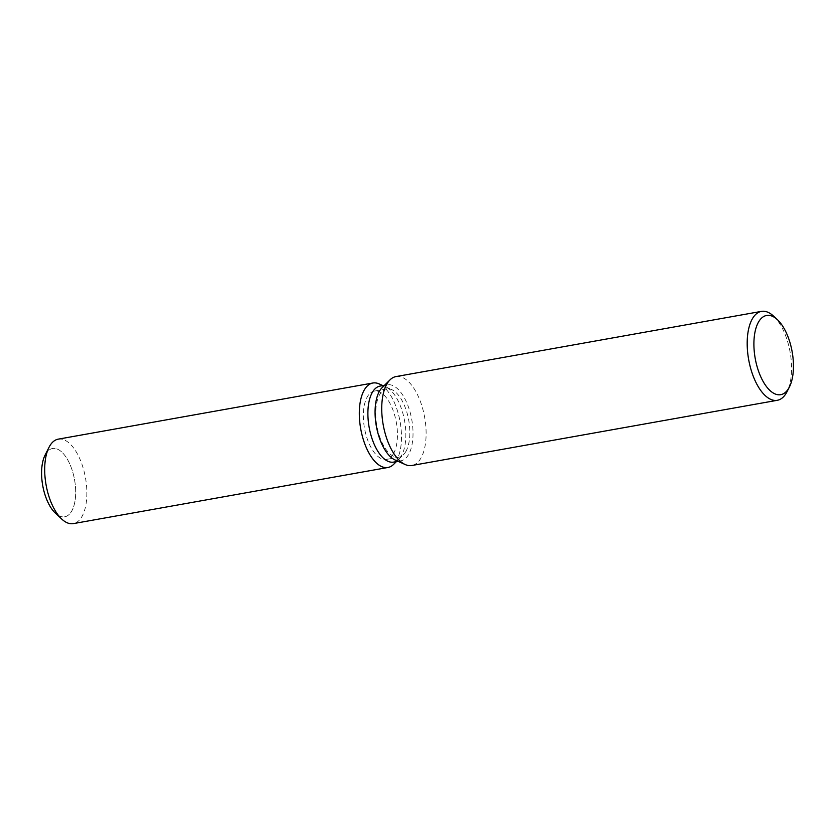 <?xml version="1.0" encoding="UTF-8"?>
<svg xmlns="http://www.w3.org/2000/svg" width="835" height="835" viewBox="0 0 835 835"><rect width="100%" height="100%" fill="white"/><g stroke="black" fill="none" stroke-linecap="round" stroke-linejoin="round"><path stroke-width="0.63" stroke-dasharray="4.17 3.13" d="M393.275 454.031A34.694 16.178 -100.1 0 1 386.49 459.396A34.694 16.178 -100.1 0 1 366.429 436.298A34.694 16.178 -100.1 0 1 367.525 396.458A34.694 16.178 -100.1 0 1 374.31 391.093A34.694 16.178 -100.1 0 1 394.37 414.202A34.694 16.178 -100.1 0 1 393.275 454.031M45.059 455.138A34.694 16.178 -100.1 0 1 45.758 453.864A34.694 16.178 -100.1 0 1 52.542 448.499A34.694 16.178 -100.1 0 1 72.603 471.608A34.694 16.178 -100.1 0 1 71.507 511.448A34.694 16.178 -100.1 0 1 64.723 516.802A34.694 16.178 -100.1 0 1 58.492 515.487M380.092 386.083A38.608 18.005 -100.1 0 1 385.812 386.918A38.608 18.005 -100.1 0 1 403.91 417.5A38.608 18.005 -100.1 0 1 401.207 456.129A38.608 18.005 -100.1 0 1 398.723 459.333A38.608 18.005 -100.1 0 1 393.65 462.099M396.322 460.847A42.898 20.009 -100.1 0 1 393.577 464.406A42.898 20.009 -100.1 0 0 396.322 460.847A42.898 20.009 -100.1 0 0 399.339 417.928A42.898 20.009 -100.1 0 0 379.215 383.943A42.898 20.009 -100.1 0 1 399.339 417.928A42.898 20.009 -100.1 0 1 396.322 460.847M382.19 387.565A38.608 18.005 -100.1 0 1 387.263 384.799A38.608 18.005 -100.1 0 1 409.599 410.517A38.608 18.005 -100.1 0 1 408.378 454.856A38.608 18.005 -100.1 0 1 400.831 460.826A38.608 18.005 -100.1 0 1 395.112 459.981M395.988 376.585A45.163 21.063 -100.1 0 1 422.113 406.666A45.163 21.063 -100.1 0 1 420.683 458.519A45.163 21.063 -100.1 0 1 411.853 465.502M773.575 316.121A45.163 21.063 -100.1 0 1 787.05 391.667M405.664 451.829A34.694 16.178 -100.1 0 1 403.441 454.699A34.694 16.178 -100.1 0 1 398.88 457.183A34.694 16.178 -100.1 0 1 378.808 434.085A34.694 16.178 -100.1 0 1 379.904 394.245A34.694 16.178 -100.1 0 1 386.688 388.88A34.694 16.178 -100.1 0 1 391.824 389.642A34.694 16.178 -100.1 0 1 408.096 417.114A34.694 16.178 -100.1 0 1 405.664 451.829M45.758 453.864A34.694 16.178 -100.1 0 1 52.542 448.499A34.694 16.178 -100.1 0 1 72.603 471.608A34.694 16.178 -100.1 0 1 71.507 511.448A34.694 16.178 -100.1 0 1 64.723 516.802A34.694 16.178 -100.1 0 1 55.413 513.17M58.241 439.147A42.898 20.009 -100.1 0 1 83.062 467.715A42.898 20.009 -100.1 0 1 81.705 516.98A42.898 20.009 -100.1 0 1 73.313 523.618M398.88 457.183L386.49 459.396M398.723 459.333L403.441 454.699M398.065 461.317L400.831 460.826M384.497 385.29L387.263 384.799M385.812 386.918L391.824 389.642M386.688 388.88L374.31 391.093"/><path stroke-width="1.25" d="M58.492 515.487A34.694 16.178 -100.1 0 1 43.086 487.483A34.694 16.178 -100.1 0 1 45.758 453.864M398.065 461.317L393.65 462.099A38.608 18.005 -100.1 0 1 371.314 436.392A38.608 18.005 -100.1 0 1 372.535 392.053A38.608 18.005 -100.1 0 1 380.092 386.083L384.497 385.29M393.577 464.406A42.898 20.009 -100.1 0 1 365.187 444.93A42.898 20.009 -100.1 0 1 364.477 389.642A42.898 20.009 -100.1 0 1 379.215 383.943A42.898 20.009 -100.1 0 0 372.859 383.014A42.898 20.009 -100.1 0 0 364.477 389.642A42.898 20.009 -100.1 0 0 363.121 438.907A42.898 20.009 -100.1 0 0 387.931 467.485A42.898 20.009 -100.1 0 0 393.577 464.406L396.416 461.609L393.577 464.406M789.419 387.002L787.05 391.667A45.163 21.063 -100.1 0 1 786.142 393.316A45.163 21.063 -100.1 0 1 777.312 400.299L411.853 465.502A45.163 21.063 -100.1 0 1 405.173 464.521L395.112 459.981A38.608 18.005 -100.1 0 1 377.002 429.399A38.608 18.005 -100.1 0 1 379.716 390.77A38.608 18.005 -100.1 0 1 382.19 387.565L390.06 379.821A45.163 21.063 -100.1 0 1 395.988 376.585L761.447 311.382A45.163 21.063 -100.1 0 1 773.575 316.121L777.406 319.68A40.237 18.767 -100.1 0 1 789.419 387.002A40.237 18.767 -100.1 0 1 788.605 388.463A40.237 18.767 -100.1 0 1 760.706 376.637A40.237 18.767 -100.1 0 1 758.733 321.694A40.237 18.767 -100.1 0 1 777.406 319.68M405.173 464.521A45.163 21.063 -100.1 0 1 383.996 428.752A45.163 21.063 -100.1 0 1 387.158 383.568A45.163 21.063 -100.1 0 1 390.06 379.821M777.312 400.299A45.163 21.063 -100.1 0 1 751.197 370.229A45.163 21.063 -100.1 0 1 752.617 318.365A45.163 21.063 -100.1 0 1 761.447 311.382M387.931 467.485L73.313 523.618A42.898 20.009 -100.1 0 1 61.8 519.12A42.898 20.009 -100.1 0 1 48.994 447.341A42.898 20.009 -100.1 0 1 49.86 445.775A42.898 20.009 -100.1 0 1 58.241 439.147L372.859 383.014M61.8 519.12L55.413 513.17A34.694 16.178 -100.1 0 1 45.059 455.138L48.994 447.341M382.847 385.582L379.215 383.943L382.847 385.582"/></g></svg>
